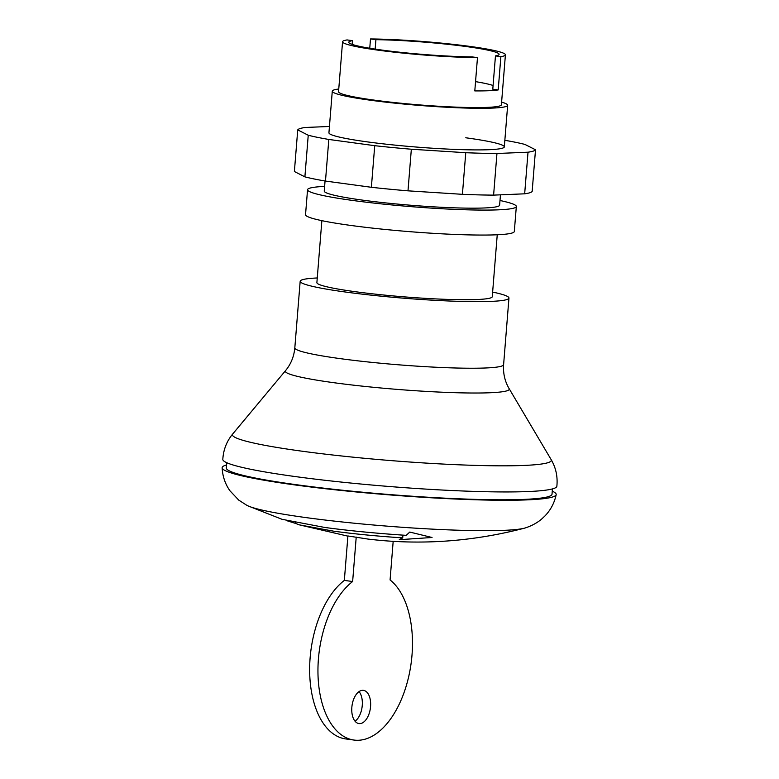 <?xml version="1.0" encoding="UTF-8"?>
<svg xmlns="http://www.w3.org/2000/svg" width="779" height="779" viewBox="0 0 779 779"><rect width="100%" height="100%" fill="white"/><g stroke="black" fill="none" stroke-linecap="round" stroke-linejoin="round"><path stroke-width="1.17" d="M393.181 541.327L390.075 579.956A83.781 46.331 -82.3 0 1 408.809 676.123A83.781 46.331 -82.3 0 1 353.948 740.05A83.781 46.331 -82.3 0 1 317.949 671.946A83.781 46.331 -82.3 0 1 352.634 581.533L344.337 580.404L347.911 535.962L367.912 539.058C420.056 545.368 472.269 541.726 524.559 528.143A142.43 11.675 4.6 0 0 525.63 527.831C531.911 525.708 537.208 522.826 541.522 519.165L544.842 516.068C550.607 510.138 554.385 503 556.177 494.665A167.563 13.73 4.6 0 0 552.262 491.15M226.562 464.946A167.563 13.73 4.6 0 0 222.142 467.789C222.58 476.31 225.17 483.963 229.912 490.741L238.763 500.128L246.992 505.415A142.43 11.675 4.6 0 0 247.995 505.892A142.43 11.675 4.6 0 0 306.936 517.723A142.43 11.675 4.6 0 0 524.559 528.143M295.163 522.621L295.105 523.274L299.477 524.89L333.84 531.21C354.932 534.034 377.893 536.254 402.724 537.88L399.276 539.691L432.043 537.491L409.773 532.067L406.219 535.348C376.822 533.42 349.683 530.801 324.814 527.461L281.998 519.291L247.995 505.892M222.142 467.789A167.563 13.73 4.6 0 0 295.582 485.025A167.563 13.73 4.6 0 0 466.261 499.466A167.563 13.73 4.6 0 0 556.177 494.665M226.747 462.707L226.319 467.984A163.376 13.389 4.6 0 0 340.939 490.059A163.376 13.389 4.6 0 0 524.053 499.397A163.376 13.389 4.6 0 0 552.019 494.198L552.438 488.91M232.736 433.952C226.708 441.245 223.398 449.717 222.813 459.367A167.563 13.73 4.6 0 0 296.254 476.699A167.563 13.73 4.6 0 0 467.468 491.169A167.563 13.73 4.6 0 0 556.858 486.242C557.822 476.621 555.904 467.731 551.123 459.571A159.968 13.107 4.6 0 1 523.946 465.443A159.968 13.107 4.6 0 1 302.525 451.265A159.968 13.107 4.6 0 1 232.736 433.952L285.542 370.638A112.342 9.202 4.6 0 0 334.542 382.801A112.342 9.202 4.6 0 0 490.04 392.752A112.342 9.202 4.6 0 0 509.125 388.633C504.85 381.359 503.01 373.355 503.604 364.64A104.727 8.579 4.6 0 1 485.677 367.98A104.727 8.579 4.6 0 1 340.725 358.7A104.727 8.579 4.6 0 1 294.822 347.843C294.014 356.548 290.918 364.144 285.542 370.638M317.257 277.967A104.727 8.579 4.6 0 0 300.178 281.258A104.727 8.579 4.6 0 0 373.657 295.407A104.727 8.579 4.6 0 0 491.033 301.395A104.727 8.579 4.6 0 0 508.96 298.055A104.727 8.579 4.6 0 0 492.63 292.076M321.863 220.661L316.887 282.602A87.969 7.206 4.6 0 0 378.604 294.491A87.969 7.206 4.6 0 0 477.206 299.516A87.969 7.206 4.6 0 0 492.26 296.711L497.245 234.771M324.619 186.405A104.727 8.579 4.6 0 0 307.549 189.706L305.534 214.673A104.727 8.579 4.6 0 0 379.013 228.822A104.727 8.579 4.6 0 0 496.398 234.81A104.727 8.579 4.6 0 0 514.315 231.47L516.331 206.503A104.727 8.579 4.6 0 0 500.001 200.515M307.549 189.706A104.727 8.579 4.6 0 0 381.019 203.855A104.727 8.579 4.6 0 0 498.404 209.833A104.727 8.579 4.6 0 0 516.331 206.503M359.061 691.596A16.758 9.27 -82.3 0 1 362.079 707.089A16.758 9.27 -82.3 0 1 355.039 721.218M359.859 723.613A16.758 9.27 97.7 0 0 370.483 707.39A16.758 9.27 97.7 0 0 363.452 690.36A16.758 9.27 97.7 0 0 362.537 690.321A16.758 9.27 97.7 0 0 351.845 707.361A16.758 9.27 97.7 0 0 358.944 723.574A16.758 9.27 97.7 0 0 359.859 723.613M352.634 581.533L356.217 537.091M344.337 580.404A83.781 46.331 97.7 0 0 309.652 670.816A83.781 46.331 97.7 0 0 345.652 738.92L353.948 740.05M287.266 520.83L295.105 523.274M402.938 535.134L402.724 537.88M500.459 194.828L499.621 205.159A87.969 7.206 -175.4 0 1 452.794 207.769A87.969 7.206 -175.4 0 1 362.8 200.164A87.969 7.206 -175.4 0 1 324.249 191.05L325.057 180.991M501.608 102.107A87.969 7.206 -175.4 0 1 507.665 105.282A87.969 7.206 -175.4 0 1 460.837 107.891A87.969 7.206 -175.4 0 1 370.843 100.287A87.969 7.206 -175.4 0 1 332.282 91.172A87.969 7.206 -175.4 0 1 338.768 89.01M369.752 48.259L370.502 38.95A81.688 6.69 -175.4 0 1 469.61 46.37A81.688 6.69 -175.4 0 1 505.415 54.842L501.394 104.775A81.688 6.69 -175.4 0 1 457.916 107.2A81.688 6.69 -175.4 0 1 374.348 100.14A81.688 6.69 -175.4 0 1 338.544 91.679L342.565 41.735A81.688 6.69 -175.4 0 1 347.103 39.933L352.459 40.664L352.157 44.393M375.157 49.106L375.916 39.68A75.407 6.183 -175.4 0 1 456.095 45.26A75.407 6.183 -175.4 0 1 499.086 54.335A75.407 6.183 -175.4 0 1 495.463 55.913L492.786 89.205L498.2 89.936A81.688 6.69 -175.4 0 1 474.8 90.919L477.478 57.627A81.688 6.69 -175.4 0 1 378.37 50.207A81.688 6.69 -175.4 0 1 342.565 41.735M475.55 81.639A75.407 6.183 -175.4 0 1 493.088 85.505M477.478 57.627L472.123 56.896A75.407 6.183 -175.4 0 1 391.866 51.336A75.407 6.183 -175.4 0 1 348.758 42.241A75.407 6.183 -175.4 0 1 352.459 40.664M370.502 38.95L375.916 39.68M495.463 55.913L500.878 56.643L498.2 89.936M505.415 54.842A81.688 6.69 -175.4 0 1 500.878 56.643M332.282 91.172L328.933 132.79A87.969 7.206 4.6 0 0 367.493 141.905A87.969 7.206 4.6 0 0 489.261 149.695A87.969 7.206 4.6 0 0 504.315 146.9A87.969 7.206 4.6 0 0 465.754 137.776M504.841 140.308A119.391 9.786 -175.4 0 1 525.007 144.456L535.514 149.782L532.164 191.391A119.391 9.786 4.6 0 1 524.666 193.815L493.604 195.12A119.391 9.786 4.6 0 1 462.414 194.322L407.992 190.836A119.391 9.786 4.6 0 1 371.379 187.291L325.476 181.069A119.391 9.786 4.6 0 1 304.891 176.852L294.384 171.516L297.734 129.908A119.391 9.786 -175.4 0 1 305.232 127.483L329.449 126.471M535.514 149.782A119.391 9.786 -175.4 0 1 528.016 152.197L496.953 153.502A119.391 9.786 -175.4 0 1 465.764 152.703L411.341 149.227A119.391 9.786 -175.4 0 1 374.728 145.683L328.816 139.451A119.391 9.786 -175.4 0 1 308.241 135.234L304.891 176.852M308.241 135.234L297.734 129.908M328.816 139.451L325.476 181.069M374.728 145.683L371.379 187.291M411.341 149.227L407.992 190.836M465.764 152.703L462.414 194.322M496.953 153.502L493.604 195.12M528.016 152.197L524.666 193.815M294.822 347.843L300.178 281.258M508.96 298.055L503.604 364.64M509.125 388.633L551.123 459.571M299.477 524.89L347.901 536.147M507.665 105.282L504.315 146.9"/></g></svg>
